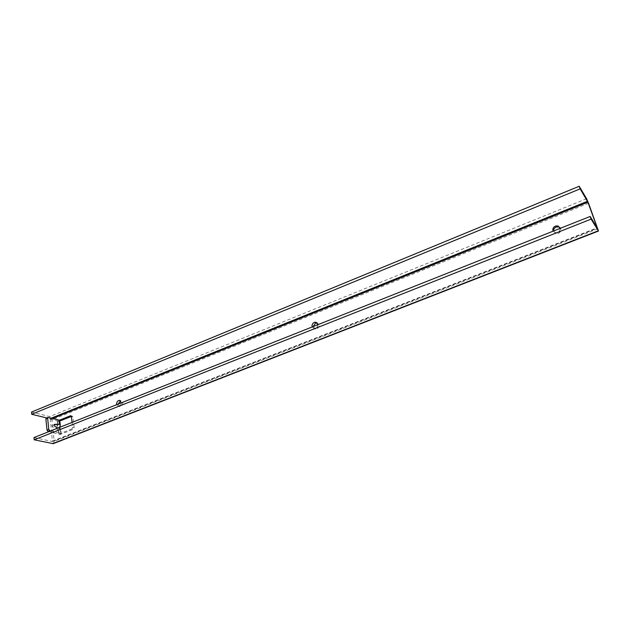 <?xml version="1.0" encoding="UTF-8"?>
<svg xmlns="http://www.w3.org/2000/svg" width="630" height="630" viewBox="0 0 630 630"><rect width="100%" height="100%" fill="white"/><g stroke="black" fill="none" stroke-linecap="round" stroke-linejoin="round"><path stroke-width="0.47" stroke-dasharray="3.15 2.36" d="M59.637 427.353L60.669 429.345L57.858 428.061M50.723 430.896L60.504 433.141L61.212 433.818L60.275 434.456L73.45 429.274L71.891 428.896L72.655 427.447L74.214 427.825L73.45 429.274M48.337 417.438L46.581 418.147L58.866 421.431L59.795 420.785M57.81 425.124C50.518 424.399 49.912 425.604 56.007 428.754L57.96 429.644C56.346 428.723 56.283 427.329 57.771 425.463L57.338 420.777M33.973 437.559L52.416 441.504L50.337 419.359L49.88 418.722L46.762 417.958M121.362 402.814C121.125 404.909 120.172 406.043 118.495 406.224L116.747 404.649M560.196 228.359C559.983 231.446 558.259 232.856 555.03 232.58L553.187 231.147M317.859 324.702C317.662 327.159 316.433 328.427 314.181 328.498L312.236 326.939M59.826 421.045L57.299 421.053L59.433 420.194M72.08 422.407L72.655 427.447M71.891 428.896L58.7 434.094L48.951 431.605M58.866 421.431L60.275 434.456L58.7 434.094L58.22 429.652M71.214 415.989L72.97 416.91L71.41 416.517M74.214 427.825L72.97 416.91M60.275 434.456L58.7 434.094M71.962 416.178L71.395 416.406M313.22 326.545L315.386 329.151L316.803 328.97C319.638 326.702 319.733 324.678 317.095 322.899M553.542 231.005L555.739 233.557L558.322 233.407C561.031 231.801 561.59 229.879 559.991 227.635M118.133 404.106L119.991 406.649L120.858 406.508C123.393 404.192 123.441 402.294 120.999 400.806L120.574 400.822M53.251 443.654L54.188 441.394L51.904 419.738L49.66 416.572L31.5 412.083M60.023 428.754L60.504 433.141M50.337 419.359L52.534 418.47M52.605 441.047L597.114 227.855M57.771 425.463L57.299 421.053M58.275 429.455L58.74 433.834M586.601 198.741L49.66 416.572M588.546 203.238L51.904 419.738M49.88 418.722L51.282 418.155M597.862 228.816L54.188 441.394M52.258 441.512L597.327 228.202M60.669 429.345L57.944 428.093M61.212 433.818L60.724 429.321M60.283 425.242L60.228 424.762M57.96 429.644L56.007 428.754M57.952 425.274L57.48 420.919M72.277 416.123L70.969 415.792M58.889 433.968L58.417 429.581M315.386 329.151L314.181 328.498M555.739 233.557L555.03 232.58M120.999 400.806L120.236 400.585M119.991 406.649L118.495 406.224M52.416 441.504L597.366 228.249"/><path stroke-width="0.94" d="M57.858 428.061C51.904 424.966 52.471 423.762 59.559 424.431L60.283 425.242L59.637 427.353M60.228 424.762L59.795 420.785L59.086 420.076L48.006 417.454L46.242 418.17L45.88 419.052L47.014 430.077L47.943 431.369L49.715 430.668L48.786 429.369L47.014 430.077M587.916 202.175L597.366 228.249L590.152 216.452L33.973 437.559L34.185 439.803L53.251 443.654L598.476 231.037L588.546 203.238L586.601 198.741L579.198 186.26L580.143 188.858L587.916 202.175L52.534 418.47M116.747 404.649C116.44 402.767 117.062 401.389 118.621 400.515L119.503 400.365L121.362 402.814M553.187 231.147C552.36 229.005 553.101 227.312 555.416 226.075L558.038 225.934L560.196 228.359M312.236 326.939C311.716 324.923 312.393 323.411 314.275 322.379L315.717 322.198L317.859 324.702M59.433 420.194L70.403 415.784L71.214 415.989M72.08 422.407L71.41 416.517L70.403 415.784M45.88 419.052L47.644 418.336L48.786 429.369M47.644 418.336L48.006 417.454M49.715 430.668L50.723 430.896M48.951 431.605L47.943 431.369M71.395 416.406L59.826 421.045M317.095 322.899L315.473 323.048L313.22 326.545M559.991 227.635L558.747 226.926L556.133 227.068C554.337 227.918 553.479 229.225 553.542 231.005M120.574 400.822L118.133 404.106M46.762 417.958L31.713 414.28L580.143 188.858M579.198 186.26L31.5 412.083L31.713 414.28M590.152 216.452L591.113 219.122L598.476 231.037M591.113 219.122L34.185 439.803M59.086 420.076L59.559 424.431M51.282 418.155L587.522 201.269M598.272 230.8L52.495 443.701M316.914 322.867L315.717 322.198M558.747 226.926L558.038 225.934M120.236 400.585L119.503 400.365"/></g></svg>
